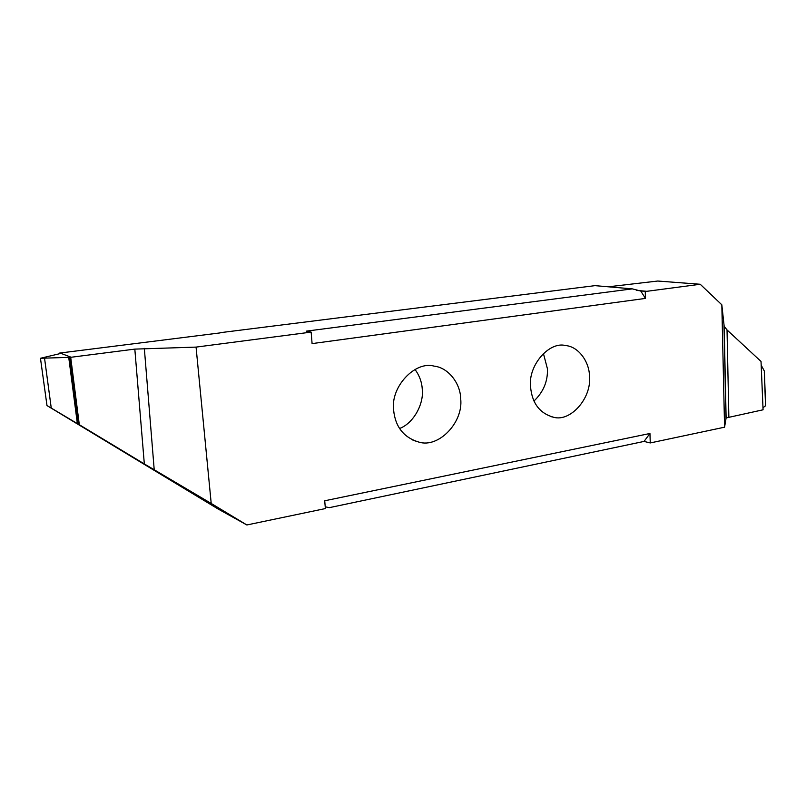 <?xml version="1.0" encoding="UTF-8"?>
<svg xmlns="http://www.w3.org/2000/svg" width="806" height="806" viewBox="0 0 806 806"><rect width="100%" height="100%" fill="white"/><g stroke="black" fill="none" stroke-linecap="round" stroke-linejoin="round"><path stroke-width="1.21" d="M399.524 428.51C413.619 423.291 424.016 403.816 422.263 389.298C421.901 382.266 419.503 375.667 415.08 369.511M460.679 398.678C463.541 422.415 438.625 448.358 418.939 442.111C403.786 437.587 395.353 426.938 393.62 410.183C390.376 386.658 415.302 360.665 434.112 366.125C448.67 367.677 460.528 383.908 460.679 398.678M650.261 442.937L724.574 427.19L721.823 304.809L700.233 284.266L646.845 291.309L640.73 291.016L645.475 298.411L312.083 343.608L311.156 332.102L196.06 347.104L211.212 503.458L246.858 524.968L325.362 508.576L324.727 500.778L649.948 433.487L644.034 441.426L650.261 442.937L649.948 433.487M645.475 298.411L645.243 291.409M530.55 386.699C528.041 365.138 549.46 341.099 565.631 345.562C578.718 346.57 589.589 362.257 589.478 376.583C591.685 398.295 570.305 422.263 553.5 417.226C539.637 413.317 531.99 403.141 530.55 386.699M533.955 401.056C543.435 391.988 547.929 381.218 547.425 368.765L543.405 353.451M196.06 347.104L134.824 349.109L144.324 463.924L79.31 424.712L70.696 357.31L40.461 358.277L46.99 405.579L218.094 508.989L246.858 524.968M144.324 463.924L211.212 503.458M79.31 424.712L78.323 424.168L69.568 356.947M68.671 356.927L77.366 423.603L78.323 424.168M77.366 423.603L51.252 408.068L44.572 358.408M46.99 405.579L51.252 408.068M134.824 349.109L70.696 357.31M220.109 332.908L60.037 353.018L71.17 357.249L60.037 353.018L59.644 353.703M40.461 358.277L60.007 353.622L59.553 353.078M325.221 506.813L329.342 507.649L644.034 441.426M724.574 427.19L726.115 417.931L763.07 409.801L761.025 361.441L727.032 329.936L724.171 326.289L721.823 304.809M608.339 286.795L657.726 281.032L700.233 284.266M762.99 407.826L765.629 405.599M764.3 371.828L765.559 405.952M761.186 365.168L764.269 370.941M640.73 291.016L632.327 288.87L594.979 285.646L220.088 332.707M311.156 332.102L306.28 331.145L632.327 288.87M154.218 469.827L144.334 348.363M728.856 416.873L727.032 329.936M724 325.614L725.964 418.223M636.549 290.412L646.845 291.309M418.939 442.111L412.974 440.227M553.5 417.226L550.518 416.511M765.64 405.881L764.36 371.133M726.115 417.931L724.171 326.289"/></g></svg>
